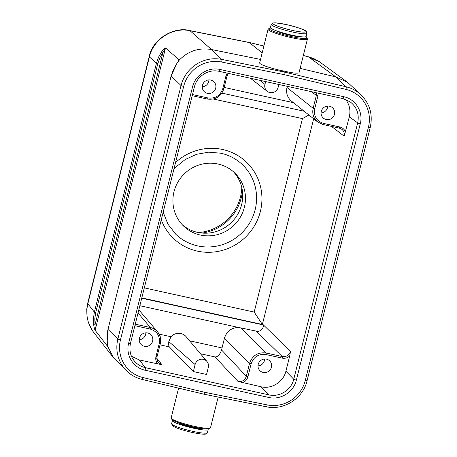 <?xml version="1.0" encoding="UTF-8"?>
<svg xmlns="http://www.w3.org/2000/svg" width="457" height="457" viewBox="0 0 457 457"><rect width="100%" height="100%" fill="white"/><g stroke="black" fill="none" stroke-linecap="round" stroke-linejoin="round"><path stroke-width="0.69" d="M270.681 28.037A19.36 2.439 14 0 0 269.407 28.317A19.36 2.439 14 0 0 269.493 29.197A19.36 2.439 14 0 0 290.595 36.4A19.36 2.439 14 0 0 306.676 37.611L307.344 38.702A20.285 2.559 -166 0 1 307.43 39.056L299.049 72.669C298.061 73.714 292.731 73.126 283.06 70.904L284.208 72.012L346.103 86.79L335.861 76.925L347.623 82.357L361.207 95.033A34.572 33.504 -46.1 0 0 346.103 86.79A2.302 0.497 -76.6 0 1 345.92 89.395A32.27 31.27 -46.1 0 1 368.433 127.115L305.253 380.521A32.27 31.27 133.9 0 1 267.254 404.919L204.85 392.334L142.995 377.562A32.27 31.27 -46.1 0 1 120.477 339.842L183.663 86.436A32.27 31.27 133.9 0 1 221.662 62.038L284.065 74.622L284.208 72.012L221.765 59.416A2.302 0.486 101.4 0 1 221.662 62.038M283.06 70.904C271.155 68.556 258.948 64.346 259.685 62.855L268.065 29.242A20.285 2.559 -166 0 1 268.305 28.968L269.407 28.317M179.367 59.964L176.453 64.151L179.098 59.821L179.367 59.964C188.415 50.91 199.126 47.437 211.505 49.545L260.536 59.433M300.118 68.39L335.849 76.925M198.515 232.562A46.1 44.672 133.9 0 0 241.804 187.604M206.975 361.498L186.25 336.809A10.351 10.031 133.9 0 0 170.992 336.718L168.804 341.608C168.553 344.412 168.724 346.178 169.324 346.897L193.351 371.581L206.547 374.483L208.306 367.434A6.912 6.701 133.9 0 0 200.223 359.379A6.912 6.701 133.9 0 0 195.11 364.526L193.351 371.581M131.462 356.254L139.391 359.99L162.001 364.755L156.877 358.379M194.356 86.927A2.302 0.291 -166 0 1 194.379 86.996A2.302 0.291 -166 0 1 192.557 86.83L128.634 343.201A2.302 0.291 14 0 0 130.462 343.367C129.165 350.091 130.302 355.769 133.878 360.396L133.901 360.43C136.826 364.149 140.607 366.543 145.246 367.617L268.99 394.865L261.141 386.799L238.068 381.504C242.17 381.983 244.923 380.247 246.323 376.3L249.539 363.395C252.35 355.5 257.857 352.033 266.054 352.987L282.26 356.557C286.362 357.037 289.115 355.306 290.521 351.359L289.704 355.957C287.516 357.934 285.002 358.654 282.169 358.122L265.963 354.552C258.582 353.689 253.629 356.814 251.099 363.915L247.883 376.819C247.088 379.641 245.34 381.606 242.621 382.72M93.668 324.773L95.039 324.75L95.256 330.502C94.765 329.977 94.233 328.063 93.668 324.773L93.422 318.415L94.376 312.131L156.465 63.112L158.579 57.108L161.784 51.59C163.857 48.825 165.154 47.648 165.674 48.065L179.098 59.821M171.175 75.959L176.488 64.169L173.294 69.881L171.158 76.028L107.766 330.342L106.921 338.557L107.869 346.709L95.256 330.502M165.674 48.065L160.207 57.039L157.802 63.592L95.713 312.611L94.805 318.643L95.039 324.75L162.915 52.532L161.784 51.59M182.269 224.724A36.88 35.737 133.9 0 0 232.185 221.662A36.88 35.737 133.9 0 0 233.356 171.666M291.503 101.151C287.35 97.541 285.842 92.982 286.973 87.476L287.259 86.339M262.192 52.812L249.259 42.552L190.026 30.728C172.615 26.843 153.386 39.233 149.388 56.908L87.841 303.756A13.83 1.742 -166 0 1 87.675 303.374L149.222 56.525A13.83 1.742 14 0 0 149.388 56.908L156.465 63.112L157.802 63.592M263.872 46.071L248.968 42.415L189.712 30.579A13.83 3.142 -78.7 0 1 190.026 30.728L211.505 49.545L221.765 59.416A34.572 33.504 -46.1 0 0 181.052 85.556L171.135 75.988L107.995 329.366M144.292 287.881L254.195 312.08L302.431 118.614L308.898 114.993M207.432 93.371A6.912 6.701 133.9 0 0 213.887 81.734A6.912 6.701 133.9 0 0 204.262 82.066A6.912 6.701 133.9 0 0 207.432 93.371A6.912 6.701 -46.1 0 1 204.205 82.129A6.912 6.701 -46.1 0 1 215.635 84.642A6.912 6.701 -46.1 0 1 207.432 93.371M192.5 94.553L207.941 97.952C215.321 98.815 220.274 95.69 222.805 88.589L226.021 75.685L227.146 73.103M345.618 99.398C349.542 104.556 350.776 110.365 349.325 116.832L344.167 136.192C344.738 133.41 343.961 131.113 341.842 129.308L339.288 128.097M261.141 386.799C271.664 389.347 283.466 381.915 285.905 371.193L289.704 355.957M349.325 116.832L357.682 122.887C359.419 114.29 356.946 107.292 350.268 101.905L342.967 98.592M303.328 55.497L308.121 56.651A13.83 2.731 103.5 0 1 308.366 56.782L313.691 58.542L318.62 61.169L347.594 82.334M254.195 312.08L262.284 324.321L262.478 324.036L290.521 351.359M326.212 119.523A6.912 6.701 133.9 0 0 332.667 107.886A6.912 6.701 133.9 0 0 323.048 108.218A6.912 6.701 133.9 0 0 326.212 119.523A6.912 6.701 -46.1 0 1 322.99 108.28A6.912 6.701 -46.1 0 1 334.415 110.8A6.912 6.701 -46.1 0 1 326.212 119.523M318.129 93.137L317.923 95.919L314.702 108.823C313.611 116.244 316.575 121.105 323.59 123.419L339.797 126.983C342.59 127.692 344.498 129.382 345.526 132.067M291.509 101.157L317.684 121.985L323.019 124.515A1.382 0.291 -77.6 0 0 323.048 124.533L317.684 121.968C313.519 118.369 312.011 113.81 313.142 108.298L316.358 95.393L316.501 92.777M265.654 81.58L264.94 84.442A6.912 6.701 133.9 0 0 267.265 91.326A6.912 6.701 133.9 0 0 278.142 87.35L278.85 84.488M189.621 340.819L222.028 347.954L224.478 338.146C226.695 331.331 231.351 327.76 238.445 327.435L256.097 331.068C261.444 332.725 264.723 325.641 262.884 324.881L262.284 324.321M222.028 347.954L221.576 349.993L246.323 376.3L247.883 376.819M238.068 381.504L214.967 356.946C217.698 357.014 219.903 354.695 221.576 349.993M142.995 377.562A2.302 0.497 103.4 0 1 142.047 379.407A2.302 0.497 103.4 0 1 141.99 379.373A34.572 33.504 -46.1 0 1 126.886 371.135L113.536 357.825L107.869 346.709M113.507 357.797L93.719 332.433C87.396 323.91 85.436 314.347 87.841 303.756L94.376 312.131L95.713 312.611M144.372 346.292A6.912 6.701 133.9 0 0 150.827 334.655A6.912 6.701 133.9 0 0 139.431 338.186A6.912 6.701 133.9 0 0 144.372 346.292A6.912 6.701 -46.1 0 1 141.144 335.05A6.912 6.701 -46.1 0 1 152.575 337.569A6.912 6.701 -46.1 0 1 144.372 346.292M157.905 364.069C156.003 361.938 155.357 359.442 155.98 356.586L159.202 343.681C160.293 336.261 157.328 331.399 150.313 329.086L134.866 325.687M157.042 356.711C156.585 358.848 157.008 360.762 158.299 362.458C155.786 357.688 157.208 358.482 157.077 356.683L155.98 356.586M158.311 362.47L162.001 364.755M135.243 324.184L150.399 327.526C153.261 328.183 155.648 329.611 157.556 331.811M138.825 309.817L157.568 331.828C160.373 335.329 161.27 339.294 160.276 343.738L160.293 343.784C160.573 339.54 161.909 338.214 157.585 331.856M203.885 394.157L204.85 392.334M360.276 123.756L296.359 380.127C293.645 392.043 280.535 400.303 268.836 397.464A2.302 0.491 102.4 0 0 268.99 394.865C279.524 397.424 291.326 389.987 293.76 379.259L357.682 122.887A2.302 0.291 14 0 0 360.276 123.756C363.481 111.954 355.637 99.078 343.818 96.735A2.302 0.491 102.4 0 1 342.916 98.592A2.302 0.491 102.4 0 1 342.864 98.569M263.152 372.444A6.912 6.701 133.9 0 0 269.607 360.807A6.912 6.701 133.9 0 0 259.987 361.144A6.912 6.701 133.9 0 0 263.152 372.444A6.912 6.701 -46.1 0 1 259.924 361.207A6.912 6.701 -46.1 0 1 271.355 363.721A6.912 6.701 -46.1 0 1 263.152 372.444M200.337 235.018A36.88 35.737 -46.1 0 1 183.605 226.084A36.88 35.737 -46.1 0 1 177.59 182.651A36.88 35.737 -46.1 0 1 218.035 164.023A36.88 35.737 -46.1 0 1 234.767 172.952A36.88 35.737 -46.1 0 1 240.782 216.39A36.88 35.737 -46.1 0 1 200.337 235.018M173.888 169.181L175.585 167.319L185.285 159.464L196.579 154.3L208.706 152.175L220.862 153.215C229.22 155.1 236.463 158.967 242.598 164.817A48.174 46.683 -46.1 0 1 250.459 221.554A48.174 46.683 -46.1 0 1 197.624 245.889A48.174 46.683 -46.1 0 1 175.774 234.224L167.919 224.136L163.166 212.185M307.43 39.056A20.285 2.559 -166 0 1 291.355 37.628A20.285 2.559 -166 0 1 268.39 29.888A20.285 2.559 -166 0 1 268.065 29.242M306.676 37.611A19.36 2.439 14 0 0 305.682 36.766M298.581 36.411A11.716 1.48 -166 0 1 290.052 35.269A11.716 1.48 -166 0 1 277.119 31.065M306.967 33.287L306.19 36.394A18.44 2.325 -166 0 1 291.583 35.092A18.44 2.325 -166 0 1 270.407 27.471L271.184 24.364A18.44 2.325 -166 0 0 292.354 31.984A18.44 2.325 -166 0 0 306.967 33.287L306.264 31.373C305.333 29.934 298.689 27.66 286.339 24.552L275.588 22.85L272.978 22.941L271.184 24.364M210.277 428.038L209.169 428.689A19.36 2.439 -166 0 1 190.021 426.113A19.36 2.439 -166 0 1 171.901 419.4L171.232 418.304A20.285 2.559 14 0 0 190.215 425.336A20.285 2.559 14 0 0 210.277 428.038A20.285 2.559 14 0 0 210.511 427.763L218.166 397.059M178.584 388.13L171.152 417.949A20.285 2.559 14 0 0 171.232 418.304M172.895 420.24A18.44 2.325 14 0 0 172.386 420.611A18.44 2.325 14 0 0 189.718 427.329A18.44 2.325 14 0 0 208.169 429.534A18.44 2.325 14 0 0 207.895 428.969M327.703 106.064A6.912 6.701 -46.1 0 1 321.071 112.953M208.923 79.912A6.912 6.701 -46.1 0 1 202.285 86.801M264.643 358.991A6.912 6.701 -46.1 0 1 258.011 365.88M145.863 332.839A6.912 6.701 -46.1 0 1 139.225 339.728M202.057 233.064A46.1 44.672 133.9 0 0 242.433 191.123M169.324 346.897L160.03 344.852M128.634 343.201C125.435 355.003 133.278 367.879 145.097 370.221A2.302 0.491 102.4 0 0 145.246 367.617L139.391 359.99M214.967 356.946L200.474 353.752M165.428 48.282L95.199 329.954M224.204 87.447L293.434 102.688M107.829 346.098L107.149 342.133L107.955 329.394L117.872 338.963L181.052 85.556A2.302 0.291 14 0 0 183.663 86.436M192.557 86.83C195.265 74.914 208.381 66.653 220.074 69.493L343.818 96.735M268.836 397.464L145.097 370.221M284.065 74.622L345.92 89.395M175.557 162.492A52.784 51.15 -46.1 0 1 222.673 149.502A52.784 51.15 -46.1 0 1 248.637 233.835A52.784 51.15 -46.1 0 1 161.27 219.811M302.431 118.614L213.396 99.015M207.364 99.049L192.208 95.713L207.398 99.066A1.382 0.291 102.4 0 1 207.364 99.049M120.477 339.842A2.302 0.291 -166 0 1 117.872 338.963A34.572 33.504 -46.1 0 0 126.886 371.135C131.182 375.231 136.237 377.99 142.047 379.407L203.942 394.185L266.385 406.781A2.302 0.486 -78.6 0 0 267.254 404.919M220.074 69.493A2.302 0.491 102.4 0 1 219.171 71.349A2.302 0.491 102.4 0 1 219.126 71.326M207.941 97.952A1.382 0.291 102.4 0 1 207.398 99.066C215.601 100.037 221.102 96.576 223.896 88.687L222.805 88.589M223.879 88.647L227.095 75.742M226.021 75.685L227.118 75.782L228.254 73.349M331.474 126.383L344.167 136.192M313.651 118.78L262.478 324.036M285.905 371.193L293.76 379.259A2.302 0.291 14 0 0 296.359 380.127M335.861 76.925L308.366 56.782L303.311 55.565M323.59 123.419A1.382 0.291 -77.6 0 1 323.048 124.533L339.254 128.097A1.382 0.291 -77.6 0 1 339.225 128.08L323.093 124.533M317.923 95.919L316.358 95.393L311.32 91.634M286.973 87.476L313.142 108.298L314.702 108.823M307.041 380.612A2.302 0.291 -166 0 1 307.081 380.687A2.302 0.291 -166 0 1 305.253 380.521M370.221 127.206A2.302 0.291 -166 0 1 370.261 127.28A2.302 0.291 -166 0 1 368.433 127.115M341.842 129.314L339.254 128.097A1.382 0.291 -77.6 0 0 339.797 126.983M264.94 84.442L260.307 80.403M159.122 334.107L170.992 336.718M238.445 327.435L139.848 305.722M141.721 298.204L262.884 324.881M262.415 324.47L141.796 297.913M150.313 329.086A1.382 0.291 102.4 0 0 150.399 327.526L138.031 312.999M159.202 343.681L160.293 343.784L157.059 356.643M240.988 327.743L266.054 352.987A1.382 0.291 -77.6 0 1 265.963 354.552M282.169 358.122A1.382 0.291 -77.6 0 0 282.26 356.557L256.097 331.068M251.099 363.915L249.539 363.395L224.478 338.146M266.328 406.747A2.302 0.486 -78.6 0 0 266.385 406.781C283.797 410.752 303.134 398.338 307.081 380.687L370.261 127.28C372.963 114.776 369.947 104.03 361.207 95.033M168.804 341.608L195.11 364.526M286.373 24.575A17.058 2.154 14 0 0 276.828 25.855A17.058 2.154 14 0 0 305.019 32.059A17.058 2.154 14 0 0 286.373 24.575M192.785 431.339A18.44 2.325 14 0 0 207.398 432.642L205.879 434.001C205.079 434.339 201.983 434.498 192.243 432.453C182.292 430.157 175.717 427.946 172.523 425.821L171.615 423.719A18.44 2.325 14 0 0 192.785 431.339M203.285 428.706A13.83 1.742 -166 0 1 189.855 426.764A13.83 1.742 -166 0 1 177.088 422.177M221.919 93.108L304.151 111.217M149.222 56.525C152.855 37.851 175.408 26.369 189.712 30.579M350.262 101.922L342.916 98.592L219.171 71.349C208.689 68.761 196.79 76.245 194.385 86.99L130.462 343.367M248.991 42.421L263.889 46.003M308.121 56.651L320.151 62.226M267.265 91.326L250.385 78.221M92.845 331.256L88.441 322.625L87.007 316.684L86.739 309.258L87.675 303.374M207.398 432.642L208.169 429.534M171.615 423.719L172.386 420.611"/></g></svg>
